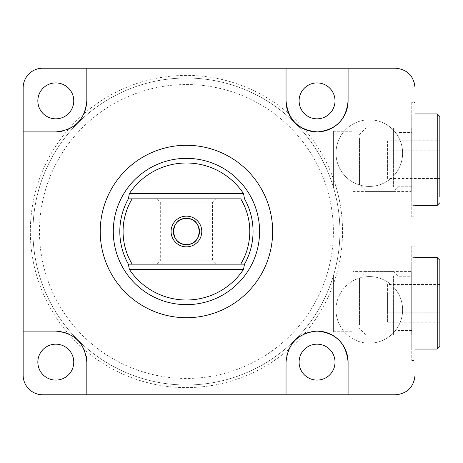 <?xml version="1.0" encoding="UTF-8"?>
<svg xmlns="http://www.w3.org/2000/svg" width="463" height="463" viewBox="0 0 463 463"><rect width="100%" height="100%" fill="white"/><g stroke="black" fill="none" stroke-linecap="round" stroke-linejoin="round"><path stroke-width="0.35" stroke-dasharray="2.31 1.74" d="M369.312 276.567A33.307 33.307 0 0 0 335.999 309.874A33.307 33.307 0 0 0 369.312 343.187A33.307 33.307 0 0 1 335.999 309.874A33.307 33.307 0 0 1 369.312 276.567A33.307 33.307 0 0 1 402.619 309.874A33.307 33.307 0 0 1 369.312 343.187A33.307 33.307 0 0 0 402.619 309.874A33.307 33.307 0 0 0 369.312 276.567M352.985 271.578L352.985 335.114L352.985 271.578L411.202 271.578L411.763 271.017L411.763 335.675L411.763 271.017M352.985 335.114L411.202 335.114L411.202 271.578L411.202 335.114L411.763 335.675M333.389 274.935L333.389 331.757L333.389 274.935L352.985 274.935L352.985 331.757L352.985 274.935M333.389 331.757L352.985 331.757M411.763 246.194L411.763 360.492L411.763 246.194L415.033 246.194L415.033 360.492L415.033 246.194M411.763 360.492L415.033 360.492M369.312 186.433A33.307 33.307 0 0 1 335.999 153.126A33.307 33.307 0 0 1 369.312 119.813A33.307 33.307 0 0 1 402.619 153.126A33.307 33.307 0 0 1 369.312 186.433A33.307 33.307 0 0 1 335.999 153.126A33.307 33.307 0 0 1 369.312 119.813A33.307 33.307 0 0 1 402.619 153.126A33.307 33.307 0 0 1 369.312 186.433M352.985 127.886L352.985 191.422L352.985 127.886L411.202 127.886L411.763 127.325L411.763 191.983L411.763 127.325M352.985 191.422L411.202 191.422L411.202 127.886L411.202 191.422L411.763 191.983M333.389 131.243L333.389 188.065L333.389 131.243L352.985 131.243L352.985 188.065L352.985 131.243M333.389 188.065L352.985 188.065M411.763 102.508L411.763 216.806L411.763 102.508L415.033 102.508L415.033 216.806L415.033 102.508M411.763 216.806L415.033 216.806M186.433 158.352A73.148 73.148 0 0 0 113.285 231.5A73.148 73.148 0 0 0 186.433 304.648A73.148 73.148 0 0 0 259.587 231.5A73.148 73.148 0 0 0 186.433 158.352A73.148 73.148 0 0 0 113.285 231.5A73.148 73.148 0 0 0 186.433 304.648A73.148 73.148 0 0 0 259.587 231.5A73.148 73.148 0 0 0 186.433 158.352A73.148 73.148 0 0 0 113.285 231.5A73.148 73.148 0 0 0 186.433 304.648A73.148 73.148 0 0 0 259.587 231.5A73.148 73.148 0 0 0 186.433 158.352M317.062 380.088A17.959 17.959 0 0 1 299.098 362.13A17.959 17.959 0 0 1 317.062 344.165A17.959 17.959 0 0 1 335.021 362.13A17.959 17.959 0 0 1 317.062 380.088M55.809 380.088A17.959 17.959 0 0 1 37.844 362.13A17.959 17.959 0 0 1 55.809 344.165A17.959 17.959 0 0 1 73.767 362.13A17.959 17.959 0 0 1 55.809 380.088M186.433 384.985A153.484 153.484 0 0 1 32.948 231.5A153.484 153.484 0 0 1 186.433 78.016A153.484 153.484 0 0 0 32.948 231.5A153.484 153.484 0 0 0 186.433 384.985A153.484 153.484 0 0 0 339.923 231.5A153.484 153.484 0 0 0 186.433 78.016A153.484 153.484 0 0 1 339.923 231.5A153.484 153.484 0 0 1 186.433 384.985A153.484 153.484 0 0 0 339.923 231.5A153.484 153.484 0 0 0 186.433 78.016M186.433 84.544A146.956 146.956 0 0 1 333.389 231.5A146.956 146.956 0 0 1 186.433 378.456A146.956 146.956 0 0 1 39.477 231.5A146.956 146.956 0 0 1 186.433 84.544M317.062 118.835A17.959 17.959 0 0 1 299.098 100.87A17.959 17.959 0 0 1 317.062 82.912A17.959 17.959 0 0 1 335.021 100.87A17.959 17.959 0 0 1 317.062 118.835M55.809 118.835A17.959 17.959 0 0 1 37.844 100.87A17.959 17.959 0 0 1 55.809 82.912A17.959 17.959 0 0 1 73.767 100.87A17.959 17.959 0 0 1 55.809 118.835M395.437 68.217L42.746 68.217A19.596 19.596 0 0 0 23.15 87.808L23.15 375.192A19.596 19.596 0 0 0 42.746 394.783L395.437 394.783A19.596 19.596 0 0 0 415.033 375.192L415.033 87.808A19.596 19.596 0 0 0 395.437 68.217M348.083 100.87L348.083 68.217M61.816 131.313A31.027 31.027 0 0 0 86.83 100.87M86.245 356.122A31.027 31.027 0 0 0 55.809 331.103M317.062 331.103A31.027 31.027 0 0 0 286.036 362.13M348.083 394.783L348.083 362.13M157.044 264.159L160.308 260.889L160.308 202.111L157.044 198.841L215.827 198.841L212.558 202.111L160.308 202.111L212.558 202.111L212.558 260.889L160.308 260.889L212.558 260.889L215.827 264.159L157.044 264.159L215.827 264.159M244.285 264.541A66.62 66.62 0 0 0 244.285 198.459M128.581 198.459A66.62 66.62 0 0 0 128.581 264.541M215.827 198.841L157.044 198.841M240.725 198.841L132.146 198.841M132.146 264.159L240.725 264.159M359.514 325.2L359.514 278.107L359.514 325.2M366.048 275.832L366.048 335.114L366.048 275.832M393.388 275.832L393.388 335.114L393.388 275.832M398.047 326.82L398.047 276.237L398.047 326.82M411.763 326.82L411.763 276.237L411.763 326.82M439.85 346.451L439.85 260.241M411.763 263.748L411.763 349.061L411.763 263.748M387.6 284.49L387.6 293.918L387.6 284.49L439.85 284.49L439.85 322.202L387.6 322.202L387.6 312.774L439.85 312.774L387.6 312.774L387.6 293.918L387.6 322.202M387.6 293.918L439.85 293.918L387.6 293.918M359.514 137.8L359.514 184.893L359.514 137.8M366.048 187.168L366.048 127.886L366.048 187.168M393.388 187.168L393.388 127.886L393.388 187.168M398.047 136.18L398.047 186.763L398.047 136.18M411.763 136.18L411.763 186.763L411.763 136.18M439.85 196.989L439.85 116.549M411.763 199.252L411.763 113.939L411.763 199.252M387.6 140.798L387.6 169.082L439.85 169.082L439.85 178.51L387.6 178.51L387.6 140.798L439.85 140.798L439.85 169.082L387.6 169.082L387.6 178.51M387.6 150.226L439.85 150.226L387.6 150.226M186.433 75.4A156.1 156.1 0 0 0 84.081 349.362A156.1 156.1 0 0 0 328.464 166.732A156.1 156.1 0 0 0 186.433 75.4M437.24 257.625L437.24 349.061M437.24 113.939L437.24 205.375M359.514 278.107L366.048 271.578L393.388 271.578L398.047 276.237L411.763 276.237M411.763 330.449L398.047 330.449L393.388 335.114L366.048 335.114L359.514 328.58M415.033 257.625L411.763 257.625M415.033 349.061L411.763 349.061M359.514 134.42L366.048 127.886L393.388 127.886L398.047 132.551L411.763 132.551M411.763 186.763L398.047 186.763L393.388 191.422L366.048 191.422L359.514 184.893M415.033 113.939L411.763 113.939M415.033 205.375L411.763 205.375"/><path stroke-width="0.69" d="M186.433 145.284A86.216 86.216 0 0 0 100.222 231.5A86.216 86.216 0 0 0 186.433 317.716A86.216 86.216 0 0 0 272.649 231.5A86.216 86.216 0 0 0 186.433 145.284M86.83 100.87L86.83 68.217L286.036 68.217L286.036 100.87A31.027 31.027 0 0 0 317.062 131.897A31.027 31.027 0 0 0 348.083 100.87C346.26 119.57 336.086 129.906 317.56 131.891C298.502 130.3 287.998 119.963 286.036 100.87L286.036 68.217L395.437 68.217C407.295 69.346 413.824 75.88 415.033 87.808L415.033 375.192C413.8 387.149 407.266 393.677 395.437 394.783L86.83 394.783L86.83 362.13L86.83 394.783L42.746 394.783A19.596 19.596 0 0 1 23.15 375.192L23.15 131.897L55.809 131.897L23.15 131.897L23.15 87.808A19.596 19.596 0 0 1 42.746 68.217L86.83 68.217L86.83 100.87C84.995 119.68 74.653 130.022 55.809 131.897A31.027 31.027 0 0 0 61.816 131.313M55.809 331.103L23.15 331.103L55.809 331.103C74.612 332.938 84.955 343.28 86.83 362.13A31.027 31.027 0 0 0 86.245 356.122M348.083 362.13A31.027 31.027 0 0 0 317.062 331.103C335.854 332.856 346.191 343.193 348.083 362.13L348.083 394.783M317.062 344.165A17.959 17.959 0 0 0 299.098 362.13A17.959 17.959 0 0 0 317.062 380.088A17.959 17.959 0 0 0 335.021 362.13A17.959 17.959 0 0 0 317.062 344.165M55.809 344.165A17.959 17.959 0 0 0 37.844 362.13A17.959 17.959 0 0 0 55.809 380.088A17.959 17.959 0 0 0 73.767 362.13A17.959 17.959 0 0 0 55.809 344.165M317.062 118.835A17.959 17.959 0 0 1 299.098 100.87A17.959 17.959 0 0 1 317.062 82.912A17.959 17.959 0 0 1 335.021 100.87A17.959 17.959 0 0 1 317.062 118.835M55.809 118.835A17.959 17.959 0 0 1 37.844 100.87A17.959 17.959 0 0 1 55.809 82.912A17.959 17.959 0 0 1 73.767 100.87A17.959 17.959 0 0 1 55.809 118.835M348.083 68.217L348.083 100.87M286.036 362.13L286.036 394.783L286.036 362.13C287.893 343.303 298.236 332.961 317.062 331.103M186.433 246.848A15.348 15.348 0 0 1 171.084 231.5A15.348 15.348 0 0 1 186.433 216.152A15.348 15.348 0 0 1 201.781 231.5A15.348 15.348 0 0 1 186.433 246.848M186.433 218.438A13.062 13.062 0 0 0 173.37 231.5A13.062 13.062 0 0 0 186.433 244.562C169.562 245.378 169.591 217.622 186.433 218.438C203.286 217.627 203.303 245.355 186.433 244.562A13.062 13.062 0 0 0 199.495 231.5A13.062 13.062 0 0 0 186.433 218.438M186.433 300.007A68.507 68.507 0 0 0 243.515 269.379L129.356 269.379A68.507 68.507 0 0 0 186.433 300.007M186.433 304.648A73.148 73.148 0 0 0 259.587 231.5A73.148 73.148 0 0 0 186.433 158.352A73.148 73.148 0 0 0 113.285 231.5A73.148 73.148 0 0 0 186.433 304.648M243.515 193.621A68.507 68.507 0 0 0 129.356 193.621L243.515 193.621L244.499 198.841A66.62 66.62 0 0 1 244.499 264.159L240.725 264.159A63.356 63.356 0 0 0 240.725 198.841L132.146 198.841A63.356 63.356 0 0 0 132.146 264.159L244.499 264.159L243.515 269.379M129.356 269.379L128.367 264.159A66.62 66.62 0 0 1 128.367 198.841L129.356 193.621M132.146 264.159L128.367 264.159L132.146 264.159M128.367 198.841L132.146 198.841L128.367 198.841M439.85 260.241L439.85 346.451L437.24 349.061L437.24 257.625L439.85 260.241M439.85 322.202L439.85 284.49M415.033 205.375L437.24 205.375L437.24 113.939L439.85 116.549L439.85 196.989M439.85 178.51L439.85 140.798M437.24 257.625L415.033 257.625M437.24 349.061L415.033 349.061M437.24 113.939L415.033 113.939M437.24 205.375L439.85 202.759"/></g></svg>
